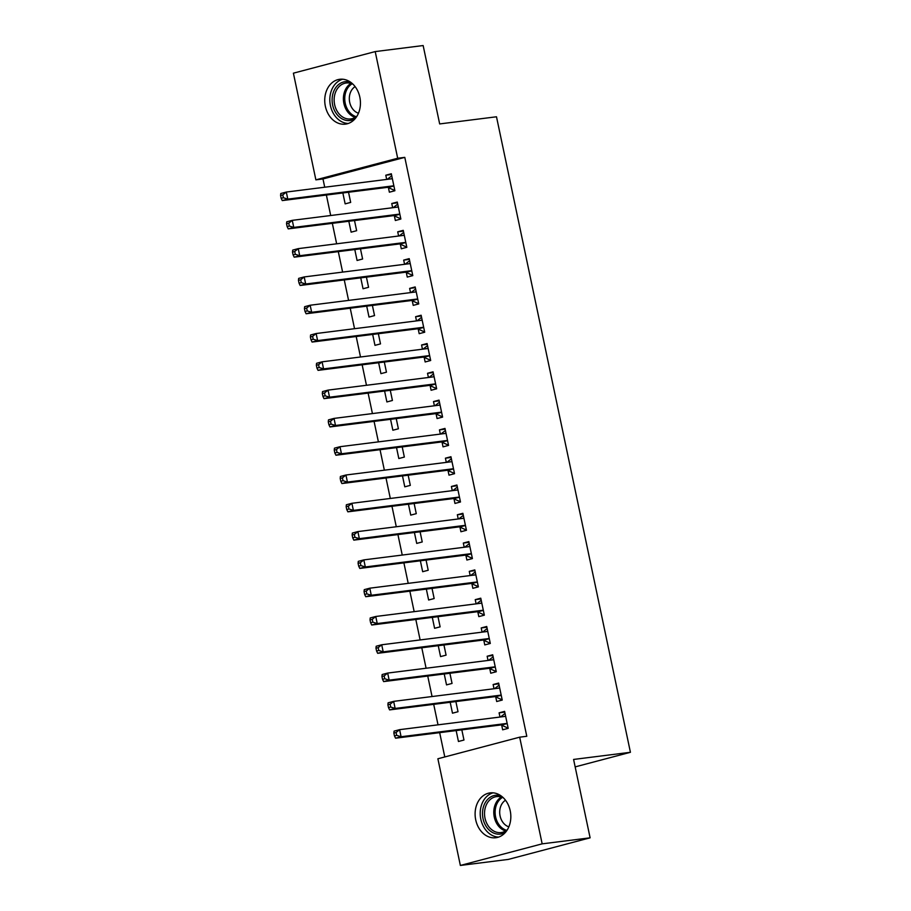 <?xml version="1.0" encoding="UTF-8"?>
<svg xmlns="http://www.w3.org/2000/svg" width="911" height="911" viewBox="0 0 911 911"><rect width="100%" height="100%" fill="white"/><g stroke="black" fill="none" stroke-linecap="round" stroke-linejoin="round"><path stroke-width="1.37" d="M359.834 97.158A22.604 17.776 82.8 0 1 345.417 124.135A22.604 17.776 82.8 0 1 325.352 106.268A22.604 17.776 82.8 0 1 339.769 79.28A22.604 17.776 82.8 0 1 359.834 97.158M510.217 810.767A22.604 17.776 82.8 0 1 495.789 837.744A22.604 17.776 82.8 0 1 475.724 819.877A22.604 17.776 82.8 0 1 490.152 792.889A22.604 17.776 82.8 0 1 510.217 810.767M322.984 178.955L315.878 179.854L293.399 73.176L375.207 51.585L423.148 45.55L439.671 123.93L496.495 116.779L630.423 752.292L573.588 759.444L590.112 837.824L508.315 859.415L460.362 865.45L437.884 758.772L519.68 737.181L526.786 736.282L404.791 157.364L322.984 178.955L324.726 187.222M326.377 195.034L330.693 215.508M332.333 223.332L336.649 243.806M338.3 251.63L342.616 272.104M344.267 279.928L348.583 300.402M350.223 308.214L354.538 328.7M356.19 336.512L360.505 356.987M362.157 364.81L366.461 385.285M368.112 393.108L372.428 413.583M374.079 421.394L378.395 441.881M380.035 449.692L384.351 470.167M386.002 477.99L390.318 498.465M391.969 506.288L396.285 526.763M397.925 534.586L402.241 555.061M403.892 562.873L408.208 583.359M409.859 591.171L414.163 611.645M415.815 619.469L420.13 639.943M421.782 647.767L426.097 668.241M427.737 676.053L432.053 696.539M433.704 704.351L438.02 724.826M439.671 732.649L444.784 756.95M575.16 766.891L630.423 752.292M348.822 221.259L351.122 232.168L356.645 230.711L354.504 220.542M394.372 215.907L395.34 220.496L400.863 219.027L397.287 202.06L391.753 203.517L392.641 207.719M360.745 277.855L363.045 288.753L368.568 287.295L366.427 277.138M406.295 272.503L407.263 277.081L412.785 275.623L409.21 258.644L403.687 260.102L404.575 264.315M372.667 334.439L374.968 345.349L380.502 343.891L378.361 333.722M418.217 329.099L419.185 333.677L424.708 332.219L421.133 315.24L415.61 316.698L416.498 320.9M384.601 391.035L386.89 401.945L392.425 400.476L390.284 390.318M430.151 385.683L431.108 390.261L436.642 388.803L433.067 371.825L427.532 373.282L428.421 377.496M396.524 447.62L398.824 458.529L404.347 457.071L402.206 446.902M442.074 442.279L443.042 446.857L448.565 445.399L444.989 428.421L439.455 429.878L440.343 434.08M408.447 504.216L410.747 515.125L416.27 513.656L414.129 503.498M453.997 498.864L454.965 503.441L460.488 501.984L456.912 485.005L451.389 486.474L452.277 490.676M420.37 560.8L422.67 571.709L428.204 570.252L426.063 560.083M465.92 555.459L466.887 560.037L472.41 558.58L468.835 541.601L463.312 543.058L464.2 547.272M432.304 617.396L434.593 628.305L440.127 626.848L437.986 616.679M477.854 612.044L478.81 616.622L484.345 615.164L480.769 598.185L475.235 599.654L476.123 603.856M444.226 673.981L446.527 684.89L452.05 683.432L449.909 673.275M489.776 668.64L490.744 673.218L496.267 671.76L492.692 654.781L487.157 656.239L488.045 660.452M456.149 730.576L458.449 741.486L463.972 740.028L461.831 729.859M501.699 725.224L502.667 729.813L508.19 728.344L504.614 711.377L499.091 712.835L499.98 717.037M495.732 696.938L496.7 701.516L502.234 700.058L498.647 683.079L493.124 684.537L494.013 688.739M450.193 702.279L452.482 713.188L458.017 711.73L455.876 701.561M483.809 640.342L484.777 644.92L490.3 643.462L486.725 626.483L481.202 627.941L482.09 632.154M438.259 645.694L440.56 656.603L446.083 655.134L443.942 644.977M471.887 583.746L472.855 588.335L478.377 586.878L474.802 569.899L469.279 571.356L470.156 575.558M426.337 589.098L428.637 600.007L434.16 598.55L432.019 588.381M459.964 527.162L460.92 531.739L466.455 530.282L462.879 513.303L457.345 514.761L458.233 518.974M414.414 532.502L416.714 543.411L422.237 541.954L420.096 531.796M448.03 470.566L448.998 475.155L454.532 473.686L450.945 456.718L445.422 458.176L446.31 462.378M402.491 475.918L404.78 486.827L410.314 485.369L408.174 475.2M436.107 413.981L437.075 418.559L442.598 417.101L439.022 400.123L433.499 401.58L434.388 405.794M390.557 419.322L392.857 430.231L398.38 428.774L396.239 418.616M424.184 357.385L425.152 361.963L430.675 360.505L427.1 343.527L421.577 344.996L422.453 349.198M378.634 362.737L380.935 373.647L386.458 372.189L384.317 362.02M412.262 300.801L413.218 305.379L418.753 303.921L415.177 286.942L409.643 288.4L410.531 292.613M366.712 306.142L369.012 317.051L374.535 315.593L372.394 305.436M400.328 244.205L401.295 248.783L406.83 247.325L403.243 230.346L397.72 231.815L398.608 236.017M354.789 249.557L357.078 260.466L362.612 258.997L360.471 248.84M388.405 187.62L389.373 192.198L394.896 190.741L391.32 173.762L385.797 175.219L386.685 179.421M342.855 192.961L345.155 203.87L350.678 202.413L348.537 192.244M375.207 51.585L397.686 158.252L315.878 179.854M590.112 837.824L542.159 843.848L460.362 865.45M404.791 157.364L397.686 158.252M519.68 737.181L542.159 843.848M504.774 712.117L499.091 712.835M498.807 683.819L493.124 684.537M492.851 655.521L487.157 656.239M486.884 627.235L481.202 627.941M480.917 598.937L475.235 599.654M474.961 570.639L469.279 571.356M468.994 542.341L463.312 543.058M463.027 514.055L457.345 514.761M457.071 485.757L451.389 486.474M451.104 457.459L445.422 458.176M445.149 429.161L439.455 429.878M439.182 400.863L433.499 401.58M433.215 372.576L427.532 373.282M427.259 344.278L421.577 344.996M421.292 315.98L415.61 316.698M415.325 287.682L409.643 288.4M409.369 259.396L403.687 260.102M403.402 231.098L397.72 231.815M397.447 202.8L391.753 203.517M391.479 174.502L385.797 175.219M508.053 727.684L507.302 727.775L508.031 727.582M500.56 716.968L505.047 713.438M393.871 733.093L394.463 735.929L396.684 735.336L396.08 732.512L393.871 733.093L394.076 731.123L399.599 729.665L504.74 716.445A2.892 1.776 75.2 0 0 504.876 716.41A2.892 1.776 75.2 0 0 505.354 716.148L505.582 715.955M396.08 732.512L399.599 729.665L401.091 736.737L395.568 738.195L500.697 724.974A2.892 1.776 75.2 0 1 501.403 725.099L507.302 727.775M507.222 723.767L506.926 723.63A2.892 1.776 75.2 0 0 506.22 723.516L401.091 736.737L396.684 735.336M394.463 735.929L395.568 738.195M502.086 699.386L501.346 699.477L502.063 699.284M494.593 688.67L499.091 685.14M387.904 704.795L388.507 707.631L390.717 707.05L390.124 704.214L387.904 704.795L388.109 702.825L393.643 701.368L498.772 688.147A2.892 1.776 75.2 0 0 498.921 688.112A2.892 1.776 75.2 0 0 499.387 687.862L499.615 687.657M390.124 704.214L393.643 701.368L395.135 708.439L389.601 709.897L494.73 696.676A2.892 1.776 75.2 0 1 495.436 696.801L501.346 699.477M501.266 695.469L500.97 695.344A2.892 1.776 75.2 0 0 500.264 695.218L395.135 708.439L390.717 707.05M388.507 707.631L389.601 709.897M496.131 671.088L495.379 671.179L496.108 670.986M488.626 660.373L493.124 656.842M381.948 676.509L382.54 679.333L384.749 678.752L384.157 675.916L381.948 676.509L382.153 674.527L387.676 673.07L492.805 659.849A2.892 1.776 75.2 0 0 492.953 659.826A2.892 1.776 75.2 0 0 493.432 659.564L493.66 659.359M384.157 675.916L387.676 673.07L389.168 680.141L383.645 681.599L488.774 668.378A2.892 1.776 75.2 0 1 489.48 668.503L495.379 671.179M495.299 667.182L495.003 667.046A2.892 1.776 75.2 0 0 494.297 666.92L389.168 680.141L384.749 678.752M382.54 679.333L383.645 681.599M505.594 832.187A19.564 15.385 82.8 0 1 493.967 833.201A19.564 15.385 82.8 0 1 482.898 809.105A19.564 15.385 82.8 0 1 501.027 795.85M503.396 797.842A18.106 14.246 -97.2 0 0 502.519 797.444A18.106 14.246 -97.2 0 0 496.575 796.613A18.106 14.246 -97.2 0 0 484.538 812.589A18.106 14.246 -97.2 0 0 495.151 831.72A18.106 14.246 -97.2 0 0 501.096 832.552A18.106 14.246 -97.2 0 0 507.404 829.67M508.839 826.835A14.257 11.217 82.8 0 1 508.065 826.55A14.257 11.217 82.8 0 1 499.775 813.956A14.257 11.217 82.8 0 1 505.503 800.234M493.079 792.832A22.456 17.662 -97.2 0 0 480.199 813.546A22.456 17.662 -97.2 0 0 493.375 835.945A22.456 17.662 -97.2 0 0 498.636 837.084M355.222 118.578A19.564 15.385 82.8 0 1 343.584 119.592A19.564 15.385 82.8 0 1 332.515 95.496A19.564 15.385 82.8 0 1 350.644 82.241M353.024 84.233A18.106 14.246 -97.2 0 0 352.136 83.835A18.106 14.246 -97.2 0 0 346.191 83.003A18.106 14.246 -97.2 0 0 334.155 98.98A18.106 14.246 -97.2 0 0 344.768 118.111A18.106 14.246 -97.2 0 0 350.712 118.942A18.106 14.246 -97.2 0 0 357.021 116.061M358.467 113.226A14.257 11.217 82.8 0 1 357.681 112.941A14.257 11.217 82.8 0 1 349.391 100.347A14.257 11.217 82.8 0 1 355.119 86.625M342.695 79.223A22.456 17.662 -97.2 0 0 329.816 99.937A22.456 17.662 -97.2 0 0 343.003 122.336A22.456 17.662 -97.2 0 0 348.264 123.475M490.164 642.79L489.412 642.881L490.141 642.699M482.671 632.075L487.157 628.544M375.981 648.211L376.585 651.035L378.794 650.454L378.19 647.63L375.981 648.211L376.186 646.241L381.709 644.772L486.85 631.551A2.892 1.776 75.2 0 0 486.986 631.528A2.892 1.776 75.2 0 0 487.465 631.266L487.692 631.061M378.19 647.63L381.709 644.772L383.201 651.855L377.678 653.312L482.807 640.091A2.892 1.776 75.2 0 1 483.513 640.205L489.412 642.881M489.344 638.884L489.048 638.748A2.892 1.776 75.2 0 0 488.342 638.622L383.201 651.855L378.794 650.454M376.585 651.035L377.678 653.312M484.196 614.492L483.456 614.595L484.174 614.401M476.704 603.788L481.202 600.247M370.025 619.913L370.618 622.748L372.827 622.156L372.235 619.332L370.025 619.913L370.219 617.943L375.753 616.485L480.883 603.253A2.892 1.776 75.2 0 0 481.031 603.23A2.892 1.776 75.2 0 0 481.498 602.968L481.725 602.775M372.235 619.332L375.753 616.485L377.245 623.557L371.711 625.014L476.852 611.793A2.892 1.776 75.2 0 1 477.558 611.907L483.456 614.595M483.377 610.586L483.081 610.45A2.892 1.776 75.2 0 0 482.375 610.336L377.245 623.557L372.827 622.156M370.618 622.748L371.711 625.014M478.241 586.206L477.489 586.297L478.218 586.103M470.736 575.49L475.235 571.96M364.058 591.615L364.651 594.45L366.86 593.87L366.268 591.034L364.058 591.615L364.263 589.645L369.786 588.187L474.916 574.966A2.892 1.776 75.2 0 0 475.064 574.932A2.892 1.776 75.2 0 0 475.542 574.67L475.77 574.477M366.268 591.034L369.786 588.187L371.278 595.259L365.755 596.716L470.885 583.495A2.892 1.776 75.2 0 1 471.591 583.621L477.489 586.297M477.41 582.288L477.113 582.163A2.892 1.776 75.2 0 0 476.407 582.038L371.278 595.259L366.86 593.87M364.651 594.45L365.755 596.716M472.274 557.908L471.522 557.999L472.251 557.805M464.781 547.192L469.267 543.662M358.091 563.328L358.695 566.152L360.904 565.572L360.3 562.736L358.091 563.328L358.296 561.347L363.831 559.889L468.96 546.668A2.892 1.776 75.2 0 0 469.097 546.634A2.892 1.776 75.2 0 0 469.575 546.384L469.803 546.179M360.3 562.736L363.831 559.889L365.311 566.961L359.788 568.418L464.917 555.198A2.892 1.776 75.2 0 1 465.623 555.323L471.522 557.999M471.454 554.002L471.158 553.865A2.892 1.776 75.2 0 0 470.452 553.74L365.311 566.961L360.904 565.572M358.695 566.152L359.788 568.418M466.307 529.61L465.567 529.701L466.295 529.519M458.814 518.894L463.312 515.364M352.136 535.03L352.728 537.854L354.937 537.274L354.345 534.45L352.136 535.03L352.341 533.049L357.864 531.591L462.993 518.37A2.892 1.776 75.2 0 0 463.141 518.348A2.892 1.776 75.2 0 0 463.619 518.086L463.836 517.881M354.345 534.45L357.864 531.591L359.355 538.663L353.821 540.132L458.962 526.911A2.892 1.776 75.2 0 1 459.668 527.025L465.567 529.701M465.487 525.704L465.191 525.567A2.892 1.776 75.2 0 0 464.485 525.442L359.355 538.663L354.937 537.274M352.728 537.854L353.821 540.132M460.351 501.312L459.599 501.414L460.328 501.221M452.858 490.608L457.345 487.066M346.169 506.732L346.761 509.568L348.981 508.976L348.378 506.152L346.169 506.732L346.374 504.762L351.897 503.293L457.037 490.072A2.892 1.776 75.2 0 0 457.174 490.05A2.892 1.776 75.2 0 0 457.652 489.788L457.88 489.594M348.378 506.152L351.897 503.293L353.388 510.376L347.865 511.834L452.995 498.613A2.892 1.776 75.2 0 1 453.701 498.727L459.599 501.414M459.52 497.406L459.224 497.269A2.892 1.776 75.2 0 0 458.518 497.155L353.388 510.376L348.981 508.976M346.761 509.568L347.865 511.834M454.384 473.025L453.644 473.116L454.361 472.923M446.891 462.31L451.389 458.78M340.202 478.434L340.805 481.27L343.014 480.678L342.422 477.854L340.202 478.434L340.407 476.464L345.941 475.007L451.07 461.786A2.892 1.776 75.2 0 0 451.218 461.752A2.892 1.776 75.2 0 0 451.685 461.49L451.913 461.296M342.422 477.854L345.941 475.007L347.433 482.078L341.898 483.536L447.028 470.315A2.892 1.776 75.2 0 1 447.734 470.44L453.644 473.116M453.564 469.108L453.268 468.971A2.892 1.776 75.2 0 0 452.562 468.858L347.433 482.078L343.014 480.678M340.805 481.27L341.898 483.536M448.428 444.727L447.677 444.819L448.406 444.625M440.924 434.012L445.422 430.482M334.246 450.136L334.838 452.972L337.047 452.391L336.455 449.556L334.246 450.136L334.451 448.166L339.974 446.709L445.103 433.488A2.892 1.776 75.2 0 0 445.251 433.454A2.892 1.776 75.2 0 0 445.73 433.203L445.957 432.998M336.455 449.556L339.974 446.709L341.466 453.78L335.943 455.238L441.072 442.017A2.892 1.776 75.2 0 1 441.778 442.142L447.677 444.819M447.597 440.81L447.301 440.685A2.892 1.776 75.2 0 0 446.595 440.56L341.466 453.78L337.047 452.391M334.838 452.972L335.943 455.238M442.461 416.429L441.71 416.521L442.439 416.327M434.968 405.714L439.455 402.184M328.279 421.85L328.882 424.674L331.092 424.093L330.488 421.258L328.279 421.85L328.484 419.869L334.007 418.411L439.148 405.19A2.892 1.776 75.2 0 0 439.284 405.167A2.892 1.776 75.2 0 0 439.762 404.905L439.99 404.7M330.488 421.258L334.007 418.411L335.499 425.483L329.976 426.94L435.105 413.719A2.892 1.776 75.2 0 1 435.811 413.845L441.71 416.521M441.641 412.524L441.345 412.387A2.892 1.776 75.2 0 0 440.639 412.262L335.499 425.483L331.092 424.093M328.882 424.674L329.976 426.94M436.494 388.132L435.754 388.234L436.471 388.04M429.001 377.416L433.499 373.886M322.323 393.552L322.915 396.376L325.125 395.795L324.532 392.971L322.323 393.552L322.517 391.582L328.051 390.113L433.18 376.892A2.892 1.776 75.2 0 0 433.329 376.869A2.892 1.776 75.2 0 0 433.795 376.607L434.023 376.402M324.532 392.971L328.051 390.113L329.543 397.196L324.009 398.654L429.149 385.433A2.892 1.776 75.2 0 1 429.855 385.547L435.754 388.234M435.674 384.226L435.378 384.089A2.892 1.776 75.2 0 0 434.672 383.964L329.543 397.196L325.125 395.795M322.915 396.376L324.009 398.654M430.539 359.834L429.787 359.936L430.516 359.743M423.034 349.129L427.532 345.588M316.356 365.254L316.948 368.09L319.157 367.497L318.565 364.673L316.356 365.254L316.561 363.284L322.084 361.826L427.213 348.606A2.892 1.776 75.2 0 0 427.361 348.571A2.892 1.776 75.2 0 0 427.84 348.309L428.068 348.116M318.565 364.673L322.084 361.826L323.576 368.898L318.053 370.356L423.182 357.135A2.892 1.776 75.2 0 1 423.888 357.249L429.787 359.936M429.707 355.928L429.411 355.791A2.892 1.776 75.2 0 0 428.705 355.677L323.576 368.898L319.157 367.497M316.948 368.09L318.053 370.356M424.572 331.547L423.82 331.638L424.549 331.445M417.079 320.831L421.565 317.301M310.389 336.956L310.993 339.792L313.202 339.211L312.598 336.375L310.389 336.956L310.594 334.986L316.128 333.528L421.258 320.308A2.892 1.776 75.2 0 0 421.394 320.273A2.892 1.776 75.2 0 0 421.873 320.012L422.1 319.818M312.598 336.375L316.128 333.528L317.609 340.6L312.086 342.058L417.215 328.837A2.892 1.776 75.2 0 1 417.921 328.962L423.82 331.638M423.752 327.63L423.456 327.505A2.892 1.776 75.2 0 0 422.75 327.379L317.609 340.6L313.202 339.211M310.993 339.792L312.086 342.058M418.604 303.249L417.864 303.34L418.593 303.147M411.112 292.533L415.61 289.003M304.433 308.67L305.026 311.494L307.235 310.913L306.643 308.077L304.433 308.67L304.638 306.688L310.161 305.231L415.291 292.01A2.892 1.776 75.2 0 0 415.439 291.987A2.892 1.776 75.2 0 0 415.917 291.725L416.133 291.52M306.643 308.077L310.161 305.231L311.653 312.302L306.119 313.76L411.26 300.539A2.892 1.776 75.2 0 1 411.966 300.664L417.864 303.34M417.785 299.343L417.489 299.207A2.892 1.776 75.2 0 0 416.782 299.081L311.653 312.302L307.235 310.913M305.026 311.494L306.119 313.76M412.649 274.951L411.897 275.042L412.626 274.86M405.156 264.236L409.643 260.705M298.466 280.372L299.059 283.196L301.279 282.615L300.676 279.791L298.466 280.372L298.671 278.39L304.194 276.933L409.335 263.712A2.892 1.776 75.2 0 0 409.472 263.689A2.892 1.776 75.2 0 0 409.95 263.427L410.178 263.222M300.676 279.791L304.194 276.933L305.686 284.004L300.163 285.473L405.293 272.252A2.892 1.776 75.2 0 1 405.999 272.366L411.897 275.042M411.818 271.045L411.521 270.909A2.892 1.776 75.2 0 0 410.815 270.783L305.686 284.004L301.279 282.615M299.059 283.196L300.163 285.473M406.682 246.653L405.942 246.756L406.659 246.562M399.189 235.949L403.687 232.407M292.499 252.074L293.103 254.909L295.312 254.317L294.72 251.493L292.499 252.074L292.704 250.104L298.239 248.635L403.368 235.414A2.892 1.776 75.2 0 0 403.516 235.391A2.892 1.776 75.2 0 0 403.983 235.129L404.211 234.936M294.72 251.493L298.239 248.635L299.73 255.718L294.196 257.175L399.325 243.954A2.892 1.776 75.2 0 1 400.031 244.068L405.942 246.756M405.862 242.747L405.566 242.611A2.892 1.776 75.2 0 0 404.86 242.497L299.73 255.718L295.312 254.317M293.103 254.909L294.196 257.175M400.726 218.367L399.975 218.458L400.703 218.264M393.222 207.651L397.72 204.121M286.544 223.776L287.136 226.611L289.345 226.019L288.753 223.195L286.544 223.776L286.749 221.806L292.272 220.348L397.401 207.127A2.892 1.776 75.2 0 0 397.549 207.093A2.892 1.776 75.2 0 0 398.027 206.831L398.255 206.638M288.753 223.195L292.272 220.348L293.763 227.42L288.24 228.877L393.37 215.656A2.892 1.776 75.2 0 1 394.076 215.782L399.975 218.458M399.895 214.449L399.599 214.313A2.892 1.776 75.2 0 0 398.893 214.199L293.763 227.42L289.345 226.019M287.136 226.611L288.24 228.877M394.759 190.069L394.007 190.16L394.736 189.966M387.266 179.353L391.753 175.823M280.577 195.478L281.18 198.313L283.389 197.733L282.786 194.897L280.577 195.478L280.782 193.508L286.305 192.05L391.445 178.829A2.892 1.776 75.2 0 0 391.582 178.795A2.892 1.776 75.2 0 0 392.06 178.545L392.288 178.34M282.786 194.897L286.305 192.05L287.796 199.122L282.273 200.579L387.403 187.359A2.892 1.776 75.2 0 1 388.109 187.484L394.007 190.16M393.939 186.151L393.643 186.026A2.892 1.776 75.2 0 0 392.937 185.901L287.796 199.122L283.389 197.733M281.18 198.313L282.273 200.579M506.926 723.63L501.403 725.099M506.22 723.516L500.697 724.974M505.354 716.148L503.84 716.558M500.97 695.344L495.436 696.801M500.264 695.218L494.73 696.676M499.387 687.862L497.873 688.26M495.003 667.046L489.48 668.503M494.297 666.92L488.774 668.378M493.432 659.564L491.906 659.963M505.594 830.98A18.106 14.246 82.8 0 1 504.409 830.559A18.106 14.246 82.8 0 1 493.876 814.434A18.106 14.246 82.8 0 1 501.323 797.023M502.462 797.421A17.514 13.779 -97.2 0 0 495.208 814.252A17.514 13.779 -97.2 0 0 505.4 829.887A17.514 13.779 -97.2 0 0 506.607 830.308M355.21 117.371A18.106 14.246 82.8 0 1 354.026 116.95A18.106 14.246 82.8 0 1 343.493 100.825A18.106 14.246 82.8 0 1 350.94 83.413M352.09 83.812A17.514 13.779 -97.2 0 0 344.836 100.643A17.514 13.779 -97.2 0 0 355.028 116.278A17.514 13.779 -97.2 0 0 356.224 116.699M489.048 638.748L483.513 640.205M488.342 638.622L482.807 640.091M487.465 631.266L485.95 631.665M483.081 610.45L477.558 611.907M482.375 610.336L476.852 611.793M481.498 602.968L479.983 603.367M477.113 582.163L471.591 583.621M476.407 582.038L470.885 583.495M475.542 574.67L474.027 575.08M471.158 553.865L465.623 555.323M470.452 553.74L464.917 555.198M469.575 546.384L468.06 546.782M465.191 525.567L459.668 527.025M464.485 525.442L458.962 526.911M463.619 518.086L462.093 518.484M459.224 497.269L453.701 498.727M458.518 497.155L452.995 498.613M457.652 489.788L456.138 490.186M453.268 468.971L447.734 470.44M452.562 468.858L447.028 470.315M451.685 461.49L450.171 461.9M447.301 440.685L441.778 442.142M446.595 440.56L441.072 442.017M445.73 433.203L444.204 433.602M441.345 412.387L435.811 413.845M440.639 412.262L435.105 413.719M439.762 404.905L438.248 405.304M435.378 384.089L429.855 385.547M434.672 383.964L429.149 385.433M433.795 376.607L432.281 377.006M429.411 355.791L423.888 357.249M428.705 355.677L423.182 357.135M427.84 348.309L426.325 348.708M423.456 327.505L417.921 328.962M422.75 327.379L417.215 328.837M421.873 320.012L420.358 320.421M417.489 299.207L411.966 300.664M416.782 299.081L411.26 300.539M415.917 291.725L414.391 292.124M411.521 270.909L405.999 272.366M410.815 270.783L405.293 272.252M409.95 263.427L408.435 263.826M405.566 242.611L400.031 244.068M404.86 242.497L399.325 243.954M403.983 235.129L402.468 235.528M399.599 214.313L394.076 215.782M398.893 214.199L393.37 215.656M398.027 206.831L396.501 207.241M393.643 186.026L388.109 187.484M392.937 185.901L387.403 187.359M392.06 178.545L390.546 178.943"/></g></svg>
